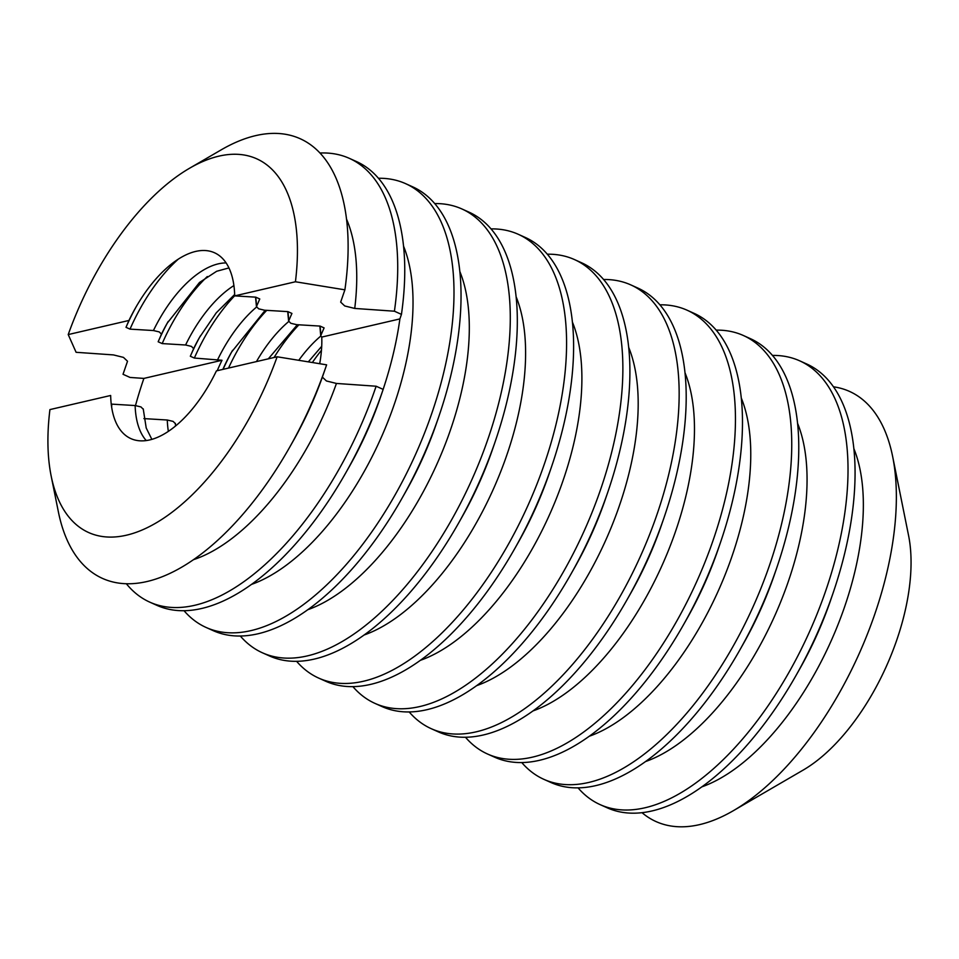 <?xml version="1.0" encoding="UTF-8"?>
<svg xmlns="http://www.w3.org/2000/svg" width="959" height="959" viewBox="0 0 959 959"><rect width="100%" height="100%" fill="white"/><g stroke="black" fill="none" stroke-linecap="round" stroke-linejoin="round"><path stroke-width="1.44" d="M319.695 363.713A97.051 47.902 -65.8 0 0 321.756 337.077L320.738 335.806L319.874 326.072M200.383 335.89A121.649 60.033 114.2 0 0 190.326 356.245L193.634 348.62L191.428 346.391L185.59 345A99.7 49.209 114.2 0 1 233.9 285.578M320.018 326.084A99.7 49.209 114.2 0 1 320.797 335.518L324.094 327.894L320.078 326.084L296.667 324.669L290.829 323.291L288.623 321.061L291.932 313.437L287.904 311.627A99.7 49.209 114.2 0 1 288.623 321.061L287.712 311.615M168.221 321.421A121.649 60.033 114.2 0 0 158.163 341.776L161.46 334.152L159.266 331.922L153.428 330.543A99.7 49.209 114.2 0 1 218.28 263.857A99.7 49.209 114.2 0 1 226.108 262.934M255.693 297.158A99.7 49.209 114.2 0 1 256.461 306.592L255.55 297.146M190.326 356.245L194.353 358.055L222.008 360.26L143.886 378.409L130.064 377.45L123.028 374.286L127.523 361.243L123.447 357.383L113.462 354.914L76.097 352.301L68.221 334.571L128.95 320.462A101.894 50.288 114.2 0 1 135.303 308.283A101.894 50.288 114.2 0 1 199.508 250.743A101.894 50.288 114.2 0 1 234.703 295.887L255.741 297.158L259.769 298.968L256.461 306.592L258.666 308.822L264.504 310.213L287.904 311.627M68.221 334.571A204.902 101.127 114.2 0 1 189.522 168.269L221.169 149.868A241.045 118.964 114.2 0 1 255.705 135.615A241.045 118.964 114.2 0 1 344.892 289.834L340.661 302.109L344.737 305.957L354.734 308.438L394.413 311.207L401.449 314.372L399.891 318.915L321.756 337.077M168.364 431.358A99.7 49.209 114.2 0 1 167.298 420.018L173.135 421.397L175.341 423.626M146.248 440.565A99.7 49.209 114.2 0 1 135.135 405.549L140.973 406.94L143.179 409.169M382.641 390.912A243.298 120.079 114.2 0 1 345.863 472.703L349.364 466.518A204.89 101.127 114.2 0 0 380.339 397.637L381.838 393.262A229.908 113.474 -65.8 0 1 381.61 393.933L382.641 390.912A243.298 120.079 114.2 0 0 383.156 389.39L376.132 386.225L336.441 383.444L326.444 380.975L322.368 377.127L326.216 366.002A241.045 118.964 114.2 0 1 289.786 447.038A241.045 118.964 114.2 0 1 147.003 581.526A241.045 118.964 114.2 0 1 58.391 511.914L51.163 476.024A204.902 101.127 114.2 0 1 49.928 409.589L110.657 395.48A101.894 50.288 114.2 0 0 149.7 439.929A101.894 50.288 114.2 0 0 216.41 370.893L277.139 356.784A204.902 101.127 114.2 0 1 126.48 535.194A204.902 101.127 114.2 0 1 51.163 476.024M222.008 360.26A97.051 47.902 -65.8 0 0 217.237 370.701M345.863 472.703A243.298 120.079 114.2 0 1 201.75 608.462A243.298 120.079 114.2 0 1 156.844 605.321L149.808 602.156A243.298 120.079 114.2 0 1 126.348 583.743M143.886 378.409A229.908 113.474 -65.8 0 0 135.495 405.573M378.457 178.266A243.298 120.079 114.2 0 1 405.633 183.66A243.298 120.079 114.2 0 1 431.454 414.336A243.298 120.079 114.2 0 1 251.006 630.602A243.298 120.079 114.2 0 1 206.101 627.462A243.298 120.079 114.2 0 1 184.02 610.703M405.633 183.66L412.67 186.825A243.298 120.079 114.2 0 1 438.934 416.23A243.298 120.079 114.2 0 1 402.157 498.021A243.298 120.079 114.2 0 1 258.043 633.767A243.298 120.079 114.2 0 1 213.138 630.626L206.101 627.462M434.751 203.572A243.298 120.079 114.2 0 1 461.926 208.966A243.298 120.079 114.2 0 1 487.747 439.642A243.298 120.079 114.2 0 1 307.3 655.908A243.298 120.079 114.2 0 1 262.382 652.779A243.298 120.079 114.2 0 1 240.313 636.021M461.926 208.966L468.963 212.131A243.298 120.079 114.2 0 1 495.216 441.536A243.298 120.079 114.2 0 1 458.45 523.326A243.298 120.079 114.2 0 1 314.336 659.073A243.298 120.079 114.2 0 1 269.419 655.932L262.382 652.779M491.032 228.889A243.298 120.079 114.2 0 1 518.22 234.272A243.298 120.079 114.2 0 1 544.041 464.947A243.298 120.079 114.2 0 1 363.593 681.214A243.298 120.079 114.2 0 1 318.676 678.085A243.298 120.079 114.2 0 1 296.607 661.326M518.22 234.272L525.256 237.436A243.298 120.079 114.2 0 1 551.509 466.841A243.298 120.079 114.2 0 1 514.731 548.632A243.298 120.079 114.2 0 1 370.63 684.378A243.298 120.079 114.2 0 1 325.712 681.25L318.676 678.085M547.325 254.195A243.298 120.079 114.2 0 1 574.513 259.589A243.298 120.079 114.2 0 1 600.334 490.253A243.298 120.079 114.2 0 1 419.874 706.531A243.298 120.079 114.2 0 1 374.969 703.391A243.298 120.079 114.2 0 1 352.9 686.632M574.513 259.589L581.55 262.754A243.298 120.079 114.2 0 1 607.802 492.147A243.298 120.079 114.2 0 1 571.025 573.95A243.298 120.079 114.2 0 1 426.911 709.696A243.298 120.079 114.2 0 1 382.006 706.555L374.969 703.391M603.619 279.501A243.298 120.079 114.2 0 1 630.794 284.895A243.298 120.079 114.2 0 1 656.615 515.57A243.298 120.079 114.2 0 1 476.167 731.837A243.298 120.079 114.2 0 1 431.262 728.696A243.298 120.079 114.2 0 1 409.181 711.95M630.794 284.895L637.831 288.06A243.298 120.079 114.2 0 1 664.096 517.464A243.298 120.079 114.2 0 1 627.318 599.255A243.298 120.079 114.2 0 1 483.204 735.002A243.298 120.079 114.2 0 1 438.287 731.861L431.262 728.696M659.9 304.818A243.298 120.079 114.2 0 1 687.088 310.201A243.298 120.079 114.2 0 1 712.909 540.876A243.298 120.079 114.2 0 1 532.461 757.142A243.298 120.079 114.2 0 1 487.544 754.014A243.298 120.079 114.2 0 1 465.475 737.255M687.088 310.201L694.124 313.365A243.298 120.079 114.2 0 1 720.377 542.77A243.298 120.079 114.2 0 1 683.611 624.561A243.298 120.079 114.2 0 1 539.497 760.307A243.298 120.079 114.2 0 1 494.58 757.166L487.544 754.014M716.193 330.124A243.298 120.079 114.2 0 1 743.381 335.506A243.298 120.079 114.2 0 1 769.202 566.182A243.298 120.079 114.2 0 1 588.754 782.448A243.298 120.079 114.2 0 1 543.837 779.319A243.298 120.079 114.2 0 1 521.768 762.561M743.381 335.506L750.418 338.671A243.298 120.079 114.2 0 1 776.67 568.076A243.298 120.079 114.2 0 1 739.892 649.866A243.298 120.079 114.2 0 1 595.791 785.613A243.298 120.079 114.2 0 1 550.874 782.484L543.837 779.319M772.486 355.429A243.298 120.079 114.2 0 1 799.674 360.824A243.298 120.079 114.2 0 1 825.483 591.487A243.298 120.079 114.2 0 1 645.035 807.766A243.298 120.079 114.2 0 1 600.13 804.625A243.298 120.079 114.2 0 1 578.061 787.866M799.674 360.824L806.699 363.988A243.298 120.079 114.2 0 1 832.963 593.393A243.298 120.079 114.2 0 1 796.186 675.184A243.298 120.079 114.2 0 1 652.072 810.93A243.298 120.079 114.2 0 1 607.167 807.79L600.13 804.625M833.503 386.813A235.83 116.387 114.2 0 1 892.637 456.472A235.83 116.387 114.2 0 1 733.371 810.679A235.83 116.387 114.2 0 1 699.591 824.62A235.83 116.387 114.2 0 1 642.027 812.681M892.637 456.472L908.593 535.613A156.113 77.056 114.2 0 1 803.163 770.089L733.371 810.679M194.353 358.055A121.649 60.033 114.2 0 1 234.691 295.768M158.163 341.776L162.179 343.586L185.59 345M162.179 343.586A121.649 60.033 114.2 0 1 207.312 276.528M128.95 320.462L126.001 327.319L130.016 329.129L153.428 330.543M130.016 329.129A121.649 60.033 114.2 0 1 178.278 259.158M376.132 386.225A243.298 120.079 114.2 0 1 194.713 605.297A243.298 120.079 114.2 0 1 149.808 602.156M111.676 407.299A121.649 60.033 114.2 0 1 111.735 404.135L111.22 403.907M277.139 356.784L326.611 364.84A241.045 118.964 114.2 0 1 326.216 366.002M135.135 405.549L111.735 404.135M167.298 420.018L143.898 418.603M189.522 168.269A204.902 101.127 114.2 0 1 295.432 281.766L344.892 289.834M295.432 281.766L234.703 295.887M126.001 327.319A121.649 60.033 114.2 0 1 136.166 306.772M223.087 369.347A121.649 60.033 114.2 0 1 232.558 350.347M228.506 368.088A121.649 60.033 114.2 0 1 266.758 310.344M274.058 357.503A121.649 60.033 114.2 0 1 298.92 324.801M312.358 362.514A121.649 60.033 114.2 0 1 321.457 350.275M320.006 153.02A243.298 120.079 114.2 0 1 349.352 158.355L356.388 161.508A243.298 120.079 114.2 0 1 401.449 314.372M383.144 389.378A229.908 113.474 -65.8 0 0 399.891 318.915M123.028 374.286A243.298 120.079 114.2 0 1 123.543 372.751L124.107 371.121M349.352 158.355A243.298 120.079 114.2 0 1 394.413 311.207M346.547 219.167A204.89 101.127 114.2 0 1 354.734 308.438M336.441 383.444A204.89 101.127 114.2 0 1 193.442 559.696M217.753 359.469A99.7 49.209 114.2 0 1 256.461 307.132M256.449 361.591A99.7 49.209 114.2 0 1 288.623 321.601M298.776 360.296A99.7 49.209 114.2 0 1 320.797 336.058M853.882 448.668A204.89 101.127 114.2 0 1 830.83 641.595A204.89 101.127 114.2 0 1 701.808 786.871M797.588 423.351A204.89 101.127 114.2 0 1 774.536 616.277A204.89 101.127 114.2 0 1 645.527 761.566M741.295 398.045A204.89 101.127 114.2 0 1 718.243 590.972A204.89 101.127 114.2 0 1 589.234 736.26M685.002 372.739A204.89 101.127 114.2 0 1 661.95 565.666A204.89 101.127 114.2 0 1 532.94 710.943M628.72 347.434A204.89 101.127 114.2 0 1 605.668 540.349A204.89 101.127 114.2 0 1 476.659 685.637M572.427 322.116A204.89 101.127 114.2 0 1 549.375 515.043A204.89 101.127 114.2 0 1 420.366 660.331M516.134 296.81A204.89 101.127 114.2 0 1 493.082 489.737A204.89 101.127 114.2 0 1 364.072 635.026M459.841 271.505A204.89 101.127 114.2 0 1 436.789 464.432A204.89 101.127 114.2 0 1 307.779 609.708M403.559 246.199A204.89 101.127 114.2 0 1 380.507 439.114A204.89 101.127 114.2 0 1 251.498 584.403M438.934 416.23L436.621 422.955A204.89 101.127 114.2 0 1 405.657 491.835L402.157 498.021M495.216 441.536L492.914 448.261A204.89 101.127 114.2 0 1 461.95 517.141L458.45 523.326M551.509 466.841L549.207 473.566A204.89 101.127 114.2 0 1 518.232 542.446L514.731 548.632M607.802 492.147L605.501 498.872A204.89 101.127 114.2 0 1 574.525 567.752L571.025 573.95M664.096 517.464L661.782 524.189A204.89 101.127 114.2 0 1 630.818 593.07L627.318 599.255M720.377 542.77L718.075 549.495A204.89 101.127 114.2 0 1 687.112 618.375L683.611 624.561M776.67 568.076L774.369 574.801A204.89 101.127 114.2 0 1 743.393 643.681L739.892 649.866M832.963 593.393L830.662 600.118A204.89 101.127 114.2 0 1 799.686 668.986L796.186 675.184M222.86 369.395A99.7 49.209 114.2 0 1 231.598 352.025L265.211 310.248M322.368 377.127A204.89 101.127 114.2 0 1 293.07 441.212L289.786 447.038M161.46 334.152A99.7 49.209 114.2 0 1 167.262 323.099L199.472 282.497L216.674 271.265L228.937 267.933M193.634 348.62A99.7 49.209 114.2 0 1 199.436 337.556L216.266 312.814L234.655 294.497M308.33 361.855L321.721 346.283M268.328 358.834L297.374 324.717M151.858 439.366L146.212 427.978L143.239 408.882M175.521 426.012L175.401 423.351"/></g></svg>
